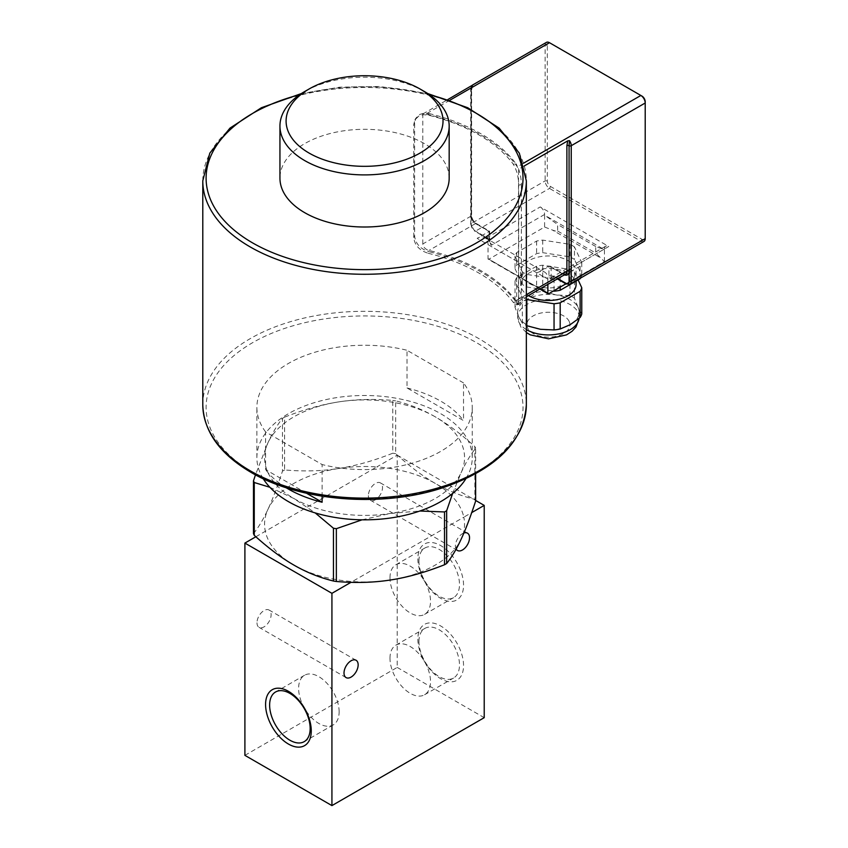 <?xml version="1.0" encoding="UTF-8"?>
<svg xmlns="http://www.w3.org/2000/svg" width="848" height="848" viewBox="0 0 848 848"><rect width="100%" height="100%" fill="white"/><g stroke="black" fill="none" stroke-linecap="round" stroke-linejoin="round"><path stroke-width="0.64" stroke-dasharray="4.24 3.18" d="M456.129 549.112A9.996 5.777 -60 0 1 455.397 545.9A9.996 5.777 -60 0 1 463.898 533M368.371 495.667A9.996 5.777 120 0 0 370.438 500.235A9.996 5.777 120 0 0 380.445 494.469A9.996 5.777 120 0 0 380.445 482.915A9.996 5.777 120 0 0 372.738 485.597A9.996 5.777 120 0 0 368.371 495.667M256.986 622.771A9.996 5.777 120 0 0 259.053 627.35A9.996 5.777 120 0 0 269.06 621.573A9.996 5.777 120 0 0 269.06 610.03A9.996 5.777 120 0 0 261.354 612.712A9.996 5.777 120 0 0 256.986 622.771M417.863 558.779A32.309 18.656 -120 0 0 452.132 601.412A32.309 18.656 -120 0 0 452.132 555.716A32.309 18.656 -120 0 0 417.863 558.779M418.954 561.132A28.662 16.547 60 0 1 424.89 548.009A28.662 16.547 60 0 1 453.553 564.556A28.662 16.547 60 0 1 453.553 597.649A28.662 16.547 60 0 1 431.462 589.975A28.662 16.547 60 0 1 418.954 561.132M389.985 577.848A28.662 16.547 60 0 1 395.921 564.736A28.662 16.547 60 0 1 424.583 581.283A28.662 16.547 60 0 1 424.583 614.376A28.662 16.547 60 0 1 402.493 606.702A28.662 16.547 60 0 1 389.985 577.848M417.863 639.169A32.309 18.656 -120 0 0 452.132 681.792A32.309 18.656 -120 0 0 452.132 636.106A32.309 18.656 -120 0 0 417.863 639.169M418.954 641.512A28.662 16.547 60 0 1 424.89 628.4A28.662 16.547 60 0 1 453.553 644.946A28.662 16.547 60 0 1 453.553 678.04A28.662 16.547 60 0 1 431.462 670.365A28.662 16.547 60 0 1 418.954 641.512M389.985 658.239A28.662 16.547 60 0 1 395.921 645.127A28.662 16.547 60 0 1 424.583 661.673A28.662 16.547 60 0 1 424.583 694.766A28.662 16.547 60 0 1 402.493 687.092A28.662 16.547 60 0 1 389.985 658.239M339.136 711.79A28.662 16.547 -120 0 0 326.628 682.947A28.662 16.547 -120 0 0 304.549 675.262A28.662 16.547 -120 0 0 304.549 708.366A28.662 16.547 -120 0 0 333.2 724.913A28.662 16.547 -120 0 0 339.136 711.79M581.77 313.951L578.124 307.538A30.772 17.766 180 0 1 579.163 312.138A30.772 17.766 180 0 1 570.153 324.699A30.772 17.766 180 0 1 540.441 329.289A30.772 17.766 180 0 1 518.679 316.728A30.772 17.766 180 0 1 517.63 312.138A30.772 17.766 180 0 1 526.64 299.577A30.772 17.766 180 0 1 556.362 294.977A30.772 17.766 180 0 1 578.124 307.538L574.467 298.22A33.846 19.536 -0 0 0 569.983 295.634L556.362 294.977L542.741 291.415A33.846 19.536 -0 0 0 536.614 292.369L526.64 299.577L516.676 303.881A33.846 19.536 -0 0 0 515.033 307.421L518.679 316.728L522.326 323.141A33.846 19.536 -0 0 0 526.343 325.505M526.343 299.323A33.846 19.536 180 0 1 522.326 296.959L515.033 281.239A33.846 19.536 180 0 1 516.676 277.699L536.614 266.187A33.846 19.536 180 0 1 542.741 265.233L569.983 269.452A33.846 19.536 180 0 1 574.467 272.038L574.467 298.22M574.467 272.038L578.124 279.904M569.983 269.452L569.983 295.634M576.089 284.504A27.687 15.985 -0 0 0 548.402 268.519A27.687 15.985 -0 0 0 520.714 284.504A27.687 15.985 -0 0 0 528.452 295.592M542.741 265.233L542.741 291.415M536.614 266.187L536.614 292.369M516.676 277.699L516.676 303.881M515.033 281.239L515.033 307.421M522.326 296.959L522.326 323.141M528.823 283.243A27.687 15.985 -0 0 0 559.002 286.709A27.687 15.985 -0 0 0 576.089 271.943A27.687 15.985 -0 0 0 548.402 255.958A27.687 15.985 -0 0 0 520.714 271.943A27.687 15.985 -0 0 0 528.823 283.243M574.467 246.916A33.846 19.536 0 0 0 569.983 244.33L542.741 240.111A33.846 19.536 0 0 0 536.614 241.065L516.676 252.577A33.846 19.536 0 0 0 515.033 256.117L522.326 271.837A33.846 19.536 0 0 0 526.82 274.434L554.051 278.642A33.846 19.536 0 0 0 560.189 277.699L580.127 266.187A33.846 19.536 0 0 0 581.77 262.647L574.467 246.916L574.467 259.477A33.846 19.536 -0 0 0 569.983 256.891L542.741 252.672A33.846 19.536 -0 0 0 536.614 253.626L516.676 265.138A33.846 19.536 -0 0 0 515.033 268.678L522.326 284.398A33.846 19.536 -0 0 0 526.82 286.995L553.309 291.087M569.983 244.33L569.983 256.891M542.741 240.111L542.741 252.672M536.614 241.065L536.614 253.626M516.676 252.577L516.676 265.138M515.033 256.117L515.033 268.678M522.326 271.837L522.326 284.398M526.82 274.434L526.82 286.995M554.051 278.642L554.051 290.652M560.189 277.699L560.189 287.112M580.127 266.187L580.127 278.314M580.53 278.08A33.846 19.536 -0 0 0 581.77 275.208L574.467 259.477M581.77 262.647L581.77 275.208M428.187 253.266A161.777 93.397 180 0 1 513.305 302.407L515.277 304.464L516.941 304.782L518.414 301.856L518.679 298.178L518.679 185.129C518.541 176.956 516.75 169.992 513.305 164.236A161.777 93.397 -0 0 0 428.187 115.095L423.343 114.692L418.88 115.985L414.948 119.812L413.75 124.55L413.75 237.599C414.683 245.316 419.495 250.531 428.187 253.266L429.046 251.697A164.607 95.04 180 0 1 516.008 301.909L517.98 303.966L520.259 303.754L521.372 297.68L518.679 298.178M428.187 115.095L429.046 113.537L424.201 113.134L419.739 114.427L415.806 118.254L414.619 122.992L414.619 236.041C415.541 243.758 420.354 248.973 429.046 251.697M429.046 113.537A164.607 95.04 180 0 1 516.008 163.738L513.305 164.236M518.679 185.129L521.372 184.631C521.244 176.458 519.453 169.494 516.008 163.738M521.372 184.631L521.372 297.68M422.792 243.97L422.792 114.014L425.929 114.045A164.607 95.04 180 0 1 517.301 166.802L518.52 169.282L518.52 299.238L517.81 301.729L516.029 300.68A164.607 95.04 0 0 0 429.003 250.436C425.357 249.344 423.29 247.192 422.792 243.97L471.17 216.049L471.17 90.439L472.007 85.595M449.175 178.154A84.609 48.845 0 0 0 364.566 129.309A84.609 48.845 0 0 0 279.946 178.154M306.52 493.239L265.594 469.612L265.594 431.929L322.113 464.556L322.113 496.207M463.527 382.914L407.008 350.277L407.008 387.96L463.527 420.597L463.527 382.914A107.685 62.169 180 0 1 472.251 407.422A107.685 62.169 180 0 1 322.113 464.556M265.594 431.929A107.685 62.169 180 0 1 256.88 407.422A107.685 62.169 180 0 1 407.008 350.277M424.392 91.51A84.609 48.845 -0 0 0 304.729 91.51M263.24 478.717A107.685 62.169 180 0 1 256.88 457.666A107.685 62.169 180 0 1 323.353 400.224A107.685 62.169 180 0 1 440.706 413.697A107.685 62.169 180 0 1 472.251 457.666A107.685 62.169 180 0 1 465.881 478.717M435.268 416.845A99.99 57.728 0 0 0 338.681 401.899A99.99 57.728 0 0 0 267.979 442.72A99.99 57.728 0 0 0 293.853 498.486A99.99 57.728 0 0 0 390.44 513.432A99.99 57.728 0 0 0 461.153 472.601A99.99 57.728 0 0 0 435.268 416.845C422.982 409.701 409.785 404.379 395.666 400.871L395.666 453.659C409.785 466.453 422.982 476.375 435.268 483.413C447.553 490.557 460.75 495.879 474.869 499.387L474.869 446.599C460.75 433.805 447.553 423.883 435.268 416.845M407.008 387.96A107.685 62.169 180 0 1 463.527 420.597M286.083 487.674A107.685 62.169 180 0 1 265.594 469.612M255.863 536.752L376.788 466.941A99.99 57.728 0 0 0 338.681 468.478A99.99 57.728 0 0 0 267.979 509.298A99.99 57.728 0 0 0 265.318 531.293A99.99 57.728 180 0 0 293.853 565.054A99.99 57.728 180 0 0 352.344 581.537A99.99 57.728 0 0 0 390.44 580A99.99 57.728 0 0 0 461.153 539.18A99.99 57.728 0 0 0 463.803 517.185L350.977 582.322M452.631 493.441L461.153 472.601C465.647 462.87 470.481 454.761 475.643 448.263L475.643 473.756M362.032 519.824L390.44 513.432L419.855 511.015M269.876 487.282L293.853 498.486L315.223 512.923M253.478 533.636C258.651 527.138 263.474 519.029 267.979 509.298C272.473 499.652 277.307 486.943 282.469 471.17L282.469 418.382C277.307 424.88 272.473 432.989 267.979 442.72L255.481 474.838M338.681 468.478C355.46 465.923 373.491 460.835 392.772 453.214L392.772 400.426C373.491 398.761 355.46 399.26 338.681 401.899C321.901 404.454 303.87 409.531 284.589 417.163L284.589 469.951C303.87 471.605 321.901 471.117 338.681 468.478M395.666 400.871A114.607 66.165 0 0 0 392.772 400.426M284.589 417.163A114.607 66.165 0 0 0 282.469 418.382M475.643 448.263A114.607 66.165 0 0 0 474.869 446.599M244.902 755.356L397.193 667.429L397.193 455.153L376.788 466.941A99.99 57.728 180 0 1 435.268 483.413A99.99 57.728 180 0 1 463.803 517.185L471.721 512.605M395.666 453.659A114.607 66.165 0 0 0 392.772 453.214M475.643 501.062A114.607 66.165 0 0 0 474.869 499.387M284.589 469.951A114.607 66.165 0 0 0 282.469 471.17M397.193 455.153L475.643 500.447M397.193 667.429L484.219 717.673M641.947 96.089L550.575 43.333A4.611 2.661 -120 0 0 547.31 45.22L547.31 180.878A4.611 2.661 -120 0 0 550.575 186.528L641.947 239.284A4.611 2.661 -120 0 0 645.211 237.398L645.211 101.739M643.939 241.468A6.159 3.551 60 0 1 640.865 241.171L549.483 188.415A6.159 3.551 60 0 1 545.137 180.878L545.137 45.22A6.159 3.551 60 0 1 546.409 42.4M549.483 42.707L550.575 43.333M645.211 237.398L645.211 238.659M604.423 261.576L604.423 249.694L595.72 246.503L595.72 253.033L604.423 261.576L565.902 283.815M540.197 288.808L488.024 258.693L488.024 244.616L547.861 279.162A15.381 8.883 120 0 0 544.67 272.123A15.381 8.883 120 0 0 536.975 272.886L548.942 265.975L548.942 276.024L551.115 279.787L604.423 249.015L604.423 249.694L544.596 215.148L544.596 227.031L488.893 259.191L548.73 293.737M544.596 227.031L552.43 230.052C555.588 231.207 557.327 231.546 557.645 231.059L557.645 224.519L544.596 215.148L544.596 214.47L491.289 245.252L489.116 241.479L489.561 231.175L477.148 238.341A15.381 8.883 -60 0 1 484.844 237.578A15.381 8.883 -60 0 1 488.024 244.616M547.31 45.22L545.137 45.22L471.17 87.927L471.17 223.586A6.159 3.551 -120 0 0 475.516 231.122L486.943 237.716L540.24 206.933L608.769 246.503L555.472 277.275L566.888 283.868A6.159 3.551 -120 0 0 569.973 284.175M604.423 249.015A6.159 3.551 60 0 1 605.695 246.196A6.159 3.551 60 0 1 608.769 246.503M540.24 206.933A6.159 3.551 60 0 1 544.596 214.47M595.72 246.503L557.645 224.519M488.024 258.693A1.23 0.71 120 0 0 488.893 259.191M547.861 279.162L547.861 284.387M422.792 114.014L447.871 99.534M489.116 231.43L475.516 223.586A1.537 0.89 -60 0 1 476.29 223.501A1.537 0.89 -60 0 1 476.608 224.211L489.116 231.43L489.116 240.228A1.537 0.89 180 0 1 489.561 240.853L489.561 240.853A1.537 0.89 180 0 1 489.116 241.479M485.851 237.08A7.696 4.441 -120 0 1 489.116 240.228L491.289 245.252A6.159 3.551 60 0 0 486.943 237.716A1.537 0.89 -60 0 1 486.169 237.79A1.537 0.89 -60 0 1 485.851 237.08L474.435 230.486A4.611 2.661 60 0 1 471.17 224.837L471.17 214.788A7.696 4.441 -120 0 0 476.608 224.211M472.908 84.906L471.17 89.178L471.17 214.788A1.537 0.89 0 0 1 471.615 215.413A1.537 0.89 0 0 1 471.17 216.049A6.159 3.551 60 0 0 475.516 223.586L429.003 250.436M516.029 300.68L562.542 273.819L548.942 265.975L563.634 274.455A7.696 4.441 -120 0 0 564.397 274.837M548.942 276.024A1.537 0.89 180 0 1 551.115 276.024L551.115 267.226M605.695 246.196L552.398 276.978A6.159 3.551 60 0 0 551.115 279.787L551.115 276.024A7.696 4.441 -120 0 1 554.38 276.649A1.537 0.89 120 0 0 554.698 277.36A1.537 0.89 120 0 0 555.472 277.275A6.159 3.551 60 0 0 552.398 276.978L557.369 278.897M524.329 165.922L518.52 169.282M569.199 321.477A21.539 12.434 -0 0 0 533.169 315.901A21.539 12.434 -0 0 0 542.826 336.709A21.539 12.434 -0 0 0 569.199 321.477M526.343 329.543A30.772 17.766 180 0 1 517.63 317.163A30.772 17.766 180 0 1 544.384 299.545A30.772 17.766 180 0 1 578.124 312.562A30.772 17.766 180 0 1 579.163 317.163A30.772 17.766 180 0 1 579.099 318.36M513.305 302.407L516.008 301.909M413.75 237.599L414.619 236.041M414.619 122.992L413.75 124.55M299.694 94.7A158.449 91.478 180 0 1 429.438 94.7M252.513 472.113A158.449 91.478 180 0 1 323.554 319.06A158.449 91.478 180 0 1 517.619 431.102A158.449 91.478 180 0 1 252.513 472.113M202.789 180.868A161.777 93.397 180 0 1 364.566 87.471A161.777 93.397 180 0 1 526.343 180.868M202.789 404.708A161.777 93.397 180 0 1 364.566 311.311A161.777 93.397 180 0 1 526.343 404.708M547.31 180.878L545.137 180.878L471.17 223.586A1.537 0.89 0 0 0 470.714 224.211A1.537 0.89 0 0 0 471.17 224.837M550.575 186.528L549.483 188.415L475.516 231.122A1.537 0.89 -60 0 1 474.753 231.197A1.537 0.89 -60 0 1 474.435 230.486M641.947 239.284L640.865 241.171L566.888 283.868A1.537 0.89 120 0 1 566.125 283.953M599.197 257.061L552.43 230.052M557.645 231.059L595.72 253.033M449.843 100.234L425.929 114.045M472.442 85.107A6.159 3.551 -120 0 0 471.17 87.927A1.537 0.89 0 0 0 470.714 88.552A1.537 0.89 0 0 0 471.17 89.178A1.537 0.89 0 0 1 471.615 89.803L471.615 215.413C471.933 218.826 473.481 221.529 476.29 223.501L489.561 231.175L489.805 241.945L486.169 237.79L474.753 231.197L470.714 224.211L470.714 88.552L471.573 85.849M523.534 163.198L517.301 166.802M471.17 90.439A1.537 0.89 0 0 0 471.615 89.814A1.537 0.89 0 0 0 471.615 89.803M536.975 272.886L477.148 238.341M550.034 266.081L563.316 273.745L565.616 274.127A6.159 3.551 60 0 1 562.542 273.819A1.537 0.89 -60 0 1 563.316 273.745A1.537 0.89 -60 0 1 563.634 274.455M526.343 294.722L518.52 299.238M557.814 278.632L554.38 276.649M467.46 533.159L380.445 482.915M457.464 550.479L370.438 500.235M356.086 660.274L269.06 610.03M346.079 677.594L259.053 627.35M424.583 614.376L453.553 597.649M395.921 564.736L424.89 548.009M424.583 694.766L453.553 678.04M395.921 645.127L424.89 628.4M304.549 675.262L275.568 691.989M333.2 724.913L304.231 741.64M579.163 312.138L579.131 318.329M526.343 332.522L520.757 326.946L517.63 317.163L517.63 312.138M520.714 271.943L520.714 284.504M576.089 271.943L576.089 281.07M414.948 119.812L415.806 118.254M519.368 304.368L516.676 304.867M301.411 93.545L339.719 87.185L379.544 86.475L427.71 93.545M472.251 457.666L472.251 407.422M256.88 457.666L256.88 407.422M539.837 289.02L488.278 259.255M471.615 89.814L472.771 85.054M517.81 301.729L526.343 296.811M484.844 237.578L544.67 272.123"/><path stroke-width="1.27" d="M463.898 533A9.996 5.777 -60 0 1 467.46 533.159A9.996 5.777 -60 0 1 469.538 537.738A9.996 5.777 -60 0 1 465.17 547.808A9.996 5.777 -60 0 1 457.464 550.479A9.996 5.777 -60 0 1 456.129 549.112M358.153 664.853A9.996 5.777 -60 0 1 353.786 674.913A9.996 5.777 -60 0 1 346.079 677.594A9.996 5.777 -60 0 1 344.012 673.015A9.996 5.777 -60 0 1 348.38 662.956A9.996 5.777 -60 0 1 356.086 660.274A9.996 5.777 -60 0 1 358.153 664.853M311.258 730.859A32.309 18.656 60 0 1 276.999 733.923A32.309 18.656 60 0 1 276.999 688.237A32.309 18.656 60 0 1 311.258 730.859M310.167 728.517A28.662 16.547 -120 0 0 297.659 699.674A28.662 16.547 -120 0 0 275.568 691.989A28.662 16.547 -120 0 0 275.568 725.093A28.662 16.547 -120 0 0 304.231 741.64A28.662 16.547 -120 0 0 310.167 728.517M526.343 325.505A33.846 19.536 -0 0 0 526.82 325.738L540.441 329.289L554.051 329.946A33.846 19.536 -0 0 0 560.189 329.003L570.153 324.699L580.127 317.491A33.846 19.536 -0 0 0 581.77 313.951L581.77 287.769A33.846 19.536 180 0 1 580.127 291.309L580.127 317.491M580.127 291.309L560.189 302.821L560.189 329.003M560.189 302.821A33.846 19.536 180 0 1 554.051 303.764L554.051 329.946M554.051 303.764L526.82 299.556L526.82 325.738M578.124 279.904L581.77 287.769M528.452 295.592A27.687 15.985 -0 0 0 528.823 295.804A27.687 15.985 -0 0 0 559.002 299.27A27.687 15.985 -0 0 0 576.089 284.504L576.089 281.07M553.309 291.087L554.051 291.203A33.846 19.536 -0 0 0 560.189 290.26L580.127 278.748A33.846 19.536 -0 0 0 580.53 278.08M554.051 290.652L554.051 291.203M560.189 287.112L560.189 290.26M309.085 88.998L304.729 91.51A84.609 48.845 -0 0 0 279.946 126.055L279.946 178.154A84.609 48.845 0 0 0 305.312 213.028A84.609 48.845 0 0 0 397.32 223.204A84.609 48.845 0 0 0 449.175 178.154L449.175 126.055A84.609 48.845 -0 0 0 424.392 91.51L420.036 88.998A78.461 45.294 180 0 1 420.301 152.905A78.461 45.294 180 0 1 309.615 153.371A78.461 45.294 180 0 1 309.085 88.998A78.461 45.294 180 0 1 420.036 88.998M279.946 126.055A84.609 48.845 -0 0 0 305.312 160.929A84.609 48.845 -0 0 0 397.32 171.095A84.609 48.845 -0 0 0 449.175 126.055M465.881 478.717A107.685 62.169 180 0 1 322.113 514.8A107.685 62.169 180 0 1 263.24 478.717M322.113 496.207L322.113 502.239L306.52 493.239M322.113 502.239A107.685 62.169 180 0 1 286.083 487.674M475.643 473.756L475.643 501.062C470.481 516.835 465.647 529.534 461.153 539.18C456.659 548.91 451.825 557.03 446.652 563.517L446.652 510.729L452.631 493.441M419.855 511.015L444.532 511.948L444.532 564.747C425.251 572.368 407.22 577.456 390.44 580C373.661 582.64 355.63 583.138 336.349 581.484L336.349 528.686L362.032 519.824M315.223 512.923L333.455 528.24L333.455 581.028C319.336 577.52 306.139 572.199 293.853 565.054C281.568 558.016 268.371 548.094 254.252 535.311L254.252 482.512L269.876 487.282M255.481 474.838L253.478 480.848L253.478 533.636A114.607 66.165 0 0 0 254.252 535.311M253.478 480.848A114.607 66.165 0 0 0 254.252 482.512M333.455 528.24A114.607 66.165 0 0 0 336.349 528.686M444.532 511.948A114.607 66.165 0 0 0 446.652 510.729M333.455 581.028A114.607 66.165 0 0 0 336.349 581.484M444.532 564.747A114.607 66.165 0 0 0 446.652 563.517M350.977 582.322L331.928 593.324L244.902 543.08L255.863 536.752M475.643 500.447L484.219 505.397L471.721 512.605M244.902 543.08L244.902 755.356L331.928 805.6L484.219 717.673L484.219 505.397M331.928 805.6L331.928 593.324M645.211 101.739A4.611 2.661 -120 0 0 641.947 96.089L640.865 95.464A6.159 3.551 60 0 1 645.211 103L645.211 101.739M447.871 99.534L472.908 84.906A6.159 3.551 -120 0 0 472.442 85.107L546.409 42.4A6.159 3.551 60 0 1 549.483 42.707L640.865 95.464L523.534 163.198M569.506 140.683A6.159 3.551 -120 0 1 571.245 145.708L645.211 103L645.211 238.659A6.159 3.551 60 0 1 643.939 241.468L569.973 284.175A6.159 3.551 -120 0 0 571.245 281.356L571.245 145.708A1.537 0.89 180 0 1 569.072 145.708L569.506 140.683L567.736 140.863L524.329 165.922M565.902 283.815L548.73 293.737A1.23 0.71 -60 0 1 547.861 293.228L540.197 288.808M547.861 284.387L547.861 293.228M579.099 318.36A30.772 17.766 180 0 1 559.002 333.836A30.772 17.766 180 0 1 526.343 329.543M429.438 94.7A158.449 91.478 180 0 1 495.02 230.084A158.449 91.478 180 0 1 252.513 242.846A158.449 91.478 180 0 1 299.694 94.7M427.71 93.545L467.736 107.738L499.154 128.122L519.326 153.149L526.343 180.868A161.777 93.397 180 0 1 426.47 267.162A161.777 93.397 180 0 1 250.171 246.916A161.777 93.397 180 0 1 202.789 180.868L202.789 404.708A161.777 93.397 180 0 0 250.171 470.757A161.777 93.397 180 0 0 426.47 491.003A161.777 93.397 180 0 0 526.343 404.708C523.841 441.872 495.857 469.591 442.391 487.886C381.77 507.973 299.747 501.359 250.86 472.272C219.653 453.86 203.626 431.335 202.789 404.708M549.483 42.707L449.843 100.234M564.397 274.837A7.696 4.441 -120 0 0 569.072 271.307L569.072 145.708A1.537 0.89 -0 0 0 566.888 145.708L566.888 271.307A1.537 0.89 180 0 1 569.072 271.307L569.072 281.356A1.537 0.89 0 0 0 571.245 281.356L645.211 238.659M526.343 294.722L566.888 271.307A6.159 3.551 60 0 1 565.616 274.127L526.343 296.811M567.736 140.863L566.888 145.708M569.072 281.356A4.611 2.661 60 0 1 565.807 283.243A1.537 0.89 120 0 0 566.125 283.953L569.973 284.175M565.807 283.243L557.814 278.632M579.131 318.329L576.057 326.925L572.124 331.239L566.464 334.896L548.55 338.829L530.233 334.843L526.343 332.522M526.343 180.868L526.343 404.708M202.789 180.868L209.795 153.149L229.978 128.112L261.385 107.738L301.411 93.545M548.115 293.79L539.837 289.02M472.442 85.107L471.573 85.849M557.369 278.897L566.125 283.953"/></g></svg>
